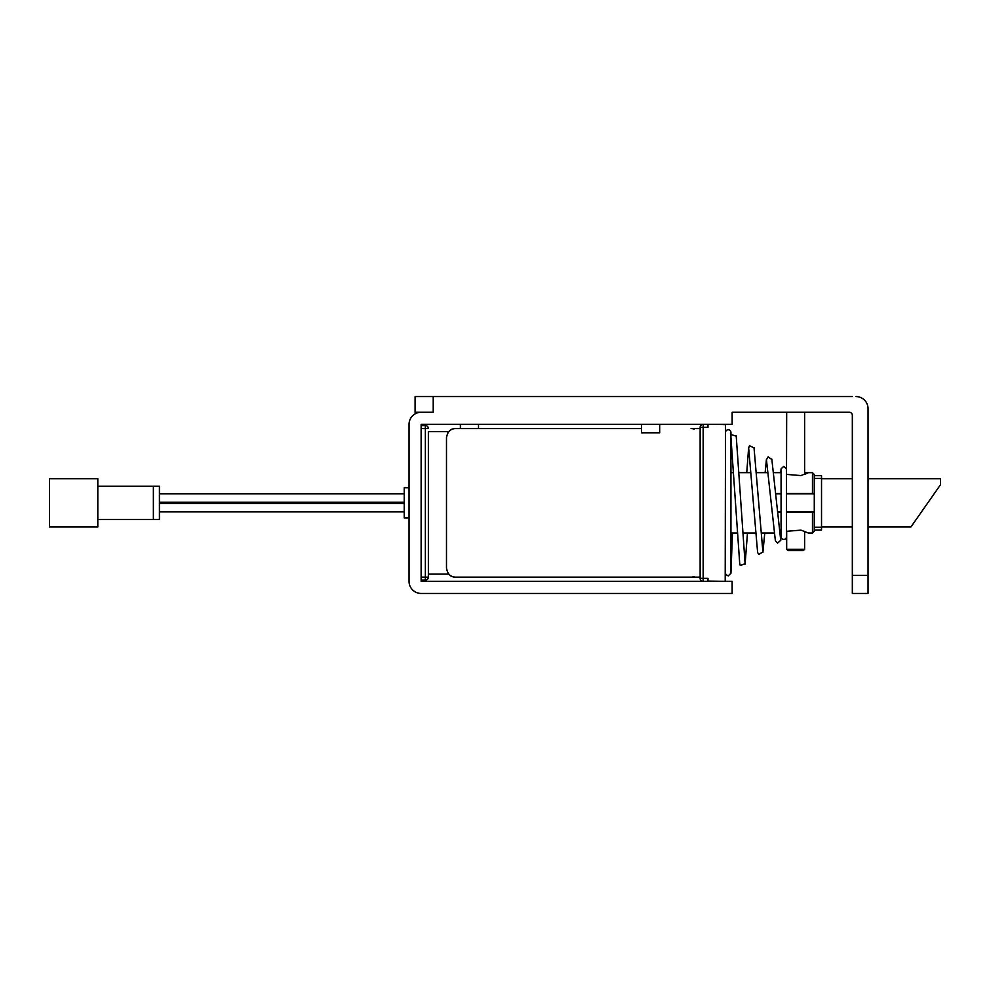 <?xml version="1.0" encoding="UTF-8"?>
<svg xmlns="http://www.w3.org/2000/svg" width="990" height="990" viewBox="0 0 990 990"><rect width="100%" height="100%" fill="white"/><g stroke="black" fill="none" stroke-linecap="round" stroke-linejoin="round"><path stroke-width="1.49" d="M786.505 493.49L814.275 493.49L812.468 493.49L812.468 472.651L814.275 474.47L814.275 530.021L821.527 530.021L821.527 475.67L814.275 475.67M775.591 493.49L781.06 493.49M786.505 531.308L800.922 530.133L808.397 533.053L812.468 533.053L812.468 512.214L814.275 512.214L786.505 512.214M781.06 512.214L777.645 512.214M421.134 412.261L415.095 412.261L415.095 396.557L433.212 396.557L433.212 412.261L421.134 412.261A12.078 12.078 0 0 0 409.056 424.339L409.056 581.365A12.078 12.078 0 0 0 421.134 593.443L732.142 593.443L732.142 581.365L421.134 581.365L421.134 424.339L732.142 424.339L732.142 412.261L849.309 412.261A3.019 3.019 0 0 1 852.328 415.28A3.019 3.019 0 0 0 849.309 412.261M732.142 412.261L742.116 412.261M428.373 431.591L428.373 577.133L428.373 431.591L448.804 431.591L447.789 432.952M455.549 428.571L641.557 428.571L455.549 428.571A9.059 9.059 0 0 0 448.025 432.593A9.059 9.059 0 0 1 455.549 428.571C450.623 428.509 447.604 431.529 446.49 437.63L446.49 568.074C447.604 574.175 450.623 577.195 455.549 577.133L691.082 577.133A9.059 9.059 0 0 0 694.188 576.576A9.059 9.059 0 0 1 691.082 577.133L700.14 577.133M694.188 429.115A9.059 9.059 0 0 0 691.082 428.571L700.14 428.571M455.549 577.133A9.059 9.059 0 0 1 448.025 573.111A9.059 9.059 0 0 0 455.549 577.133L691.082 577.133M703.16 581.365A3.019 3.019 0 0 1 700.14 578.346L700.14 427.358A3.019 3.019 0 0 1 703.16 424.339A3.019 3.019 0 0 0 700.14 427.358L703.16 427.358L703.16 578.346L700.14 578.346A3.019 3.019 0 0 0 703.16 581.365L703.16 578.346L707.986 578.346L707.986 581.056L725.509 581.365M725.2 581.365L725.509 424.648L707.986 424.339M703.16 424.339L703.16 427.358L707.986 427.358L707.986 424.648M421.134 577.133L428.373 577.133A3.019 3.019 0 0 1 425.354 580.152A3.019 3.019 0 0 0 428.373 577.133A3.019 3.019 0 0 1 425.354 580.152L421.134 580.152M421.134 425.552L425.354 425.552A3.019 3.019 0 0 1 428.373 428.571L421.134 428.571M812.468 533.053L814.275 531.234L814.275 530.021M97.812 486.239L159.415 486.239L159.415 519.453L97.812 519.453M153.376 519.453L153.376 486.239M49.5 478.69L97.812 478.69L97.812 527.002L49.5 527.002L49.5 478.69M641.557 432.791L659.674 432.791L641.557 432.791L641.557 424.339M433.212 396.557L852.328 396.557M855.954 396.557A12.078 12.078 0 0 1 868.032 408.635L868.032 412.261M852.328 593.443L852.328 575.326L868.032 575.326L868.032 593.443L852.328 593.443M409.056 517.943L404.217 517.943L404.217 487.748L409.056 487.748M868.032 575.326L868.032 408.635M852.328 415.28L852.328 575.326M804.623 412.261L804.623 474.396L808.397 472.651L800.898 475.571L786.505 474.396L786.679 412.261L786.505 472.651M404.217 493.787L159.415 493.787M404.217 502.252L159.415 502.252M404.217 511.904L159.415 511.904M404.217 503.452L159.415 503.452M460.387 424.339L460.387 428.571M478.504 424.339L478.504 428.571M659.674 424.339L659.674 432.791M428.373 574.113L448.804 574.113M787.916 550.564L786.679 549.351L787.916 550.564L803.41 550.564L804.623 549.351L804.623 531.308M786.679 549.351L786.679 531.234L786.679 549.351L804.623 549.351M775.628 493.787L781.06 493.787M786.505 493.787L814.275 493.787M910.899 527.002L940.5 484.729L910.899 527.002L868.032 527.002M777.608 511.904L781.06 511.904M786.505 511.904L814.275 511.904M868.032 478.69L940.5 478.69L940.5 484.729M821.527 478.69L852.328 478.69M821.527 527.002L852.328 527.002M786.505 469.037L783.783 466.315L781.073 468.839L781.06 536.667A2.723 2.723 0 0 0 783.783 539.389A2.723 2.723 0 0 0 786.505 536.667L786.493 469.223M725.509 432.494A2.723 2.723 0 0 1 728.219 429.771A2.723 2.723 0 0 1 730.942 432.494L730.942 573.21L732.464 533.053M725.509 573.21L725.794 574.41L728.219 575.92L730.942 573.247M730.942 435.179L731.189 434.585L736.213 436.157M757.56 551.826L748.663 447.95L749.492 445.686L753.996 447.901M739.753 563.669L740.31 565.575L745.099 563.632L736.201 435.848M775.318 540.206L766.446 459.756L768.116 456.873L771.804 459.57M757.548 552.346L758.761 554.45L762.894 551.975L753.996 447.418M775.331 540.676L777.583 543.139L780.726 540.231L771.804 459.026M428.373 428.571A3.019 3.019 0 0 0 425.354 425.552L425.354 580.152M814.275 478.467L821.527 478.467M814.275 527.237L821.527 527.237M730.942 533.053L737.6 533.053M742.97 533.053L755.915 533.053M761.285 533.053L774.489 533.053M779.934 533.053L781.06 533.053M730.942 472.651L733.392 472.651M738.763 472.651L750.766 472.651M756.137 472.651L767.856 472.651M773.301 472.651L781.06 472.651M804.623 472.651L812.468 472.651M745.099 564.065L747.475 533.053M748.663 447.468L746.732 472.651M762.894 552.494L764.763 533.053M766.446 459.212L765.146 472.651M780.726 540.701L781.06 536.543M781.073 468.839L780.764 472.651M730.942 437.432L739.753 564.102"/></g></svg>
